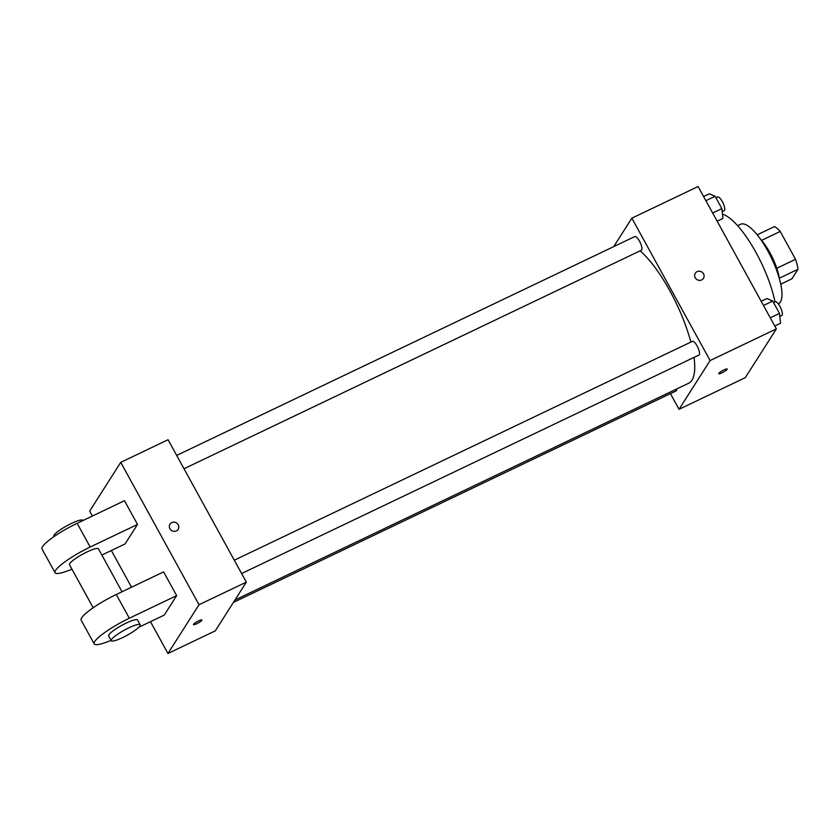 <?xml version="1.0" encoding="UTF-8"?>
<svg xmlns="http://www.w3.org/2000/svg" width="840" height="840" viewBox="0 0 840 840"><rect width="100%" height="100%" fill="white"/><g stroke="black" fill="none" stroke-linecap="round" stroke-linejoin="round"><path stroke-width="1.26" d="M761.554 240.377L780.224 231.462A29.558 8.935 -115.5 0 0 774.522 226.569L757.197 234.843M780.224 231.462L795.533 259.308A29.558 8.935 -115.5 0 1 798 269.283L791.921 278.817L780.749 284.161M776.811 268.254L795.533 259.308M779.341 278.197L798 269.283M760.473 239.179A30.261 9.146 64.5 0 1 769.986 252.798A30.261 9.146 64.5 0 1 779.447 278.88M737.604 225.708L740.586 224.28A44.016 13.314 64.5 0 1 767.844 251.003A44.016 13.314 64.5 0 1 778.533 303.723L778.281 303.839M722.474 214.116A63.273 19.131 64.5 0 1 756.084 252.662A63.273 19.131 64.5 0 1 774.974 301.896M613.715 246.624L631.848 218.179L698.093 186.522L776.37 328.902L745.3 377.654L679.046 409.3L670.436 393.635M631.848 218.179L710.115 360.549L776.37 328.902M701.652 279.951A4.819 4.505 -147.5 0 1 695.31 273.21A4.819 4.505 -147.5 0 1 701.799 271.992A4.819 4.505 -147.5 0 1 701.652 279.951M234.938 600.001L688.653 383.25A77.028 23.289 -115.5 0 0 691.971 380.184A77.028 23.289 -115.5 0 0 694.019 357.399M690.869 342.08A77.028 23.289 -115.5 0 0 640.091 250.856M710.115 360.549L679.046 409.3M184.013 468.741L641.351 250.257A7.592 2.3 -115.5 0 0 641.676 249.953A7.592 2.3 -115.5 0 0 639.828 241.784A7.592 2.3 -115.5 0 0 634.799 236.554L176.684 455.417M241.616 573.531L698.953 355.047A7.592 2.3 -115.5 0 0 699.279 354.743A7.592 2.3 -115.5 0 0 697.442 346.574A7.592 2.3 -115.5 0 0 692.412 341.344L234.287 560.207M676.683 388.962A7.592 2.3 64.5 0 1 676.095 390.925L233.405 602.417M718.83 373.338A4.819 0.851 -28.8 0 1 723.23 370.262A4.819 0.851 -28.8 0 1 727.199 369.044A4.819 0.851 -28.8 0 1 723.387 372.11A4.819 0.851 -28.8 0 1 718.756 373.685A4.819 0.851 -28.8 0 1 718.83 373.338M695.31 273.21A4.819 4.505 -147.5 0 1 701.799 271.992A4.819 4.505 -147.5 0 1 703.437 278.387M92.389 516.033L89.68 511.098L120.74 462.346L168.063 439.74L246.341 582.12L215.271 630.872L167.947 653.478L150.476 621.684M757.596 358.355L756.882 359.489M761.208 301.319L766.983 298.557L772.706 301.067L779.489 313.394L780.549 323.221L774.764 325.983M763.486 305.477L772.706 301.067M770.27 317.804L779.489 313.394M779.814 316.418L781.778 315.483A7.592 2.3 -115.5 0 0 782.103 315.179A7.592 2.3 -115.5 0 0 780.255 307.01A7.592 2.3 -115.5 0 0 775.226 301.781L773.535 302.579M703.595 196.529L709.38 193.767L715.102 196.277L721.875 208.614L722.936 218.431L717.161 221.193M705.884 200.686L715.102 196.277M712.656 213.014L721.875 208.614M722.2 211.628L724.164 210.693A7.592 2.3 -115.5 0 0 724.49 210.389A7.592 2.3 -115.5 0 0 722.652 202.22A7.592 2.3 -115.5 0 0 717.623 196.991L715.932 197.799M193.463 624.635A4.819 0.851 151.2 0 0 198.083 623.059A4.819 0.851 151.2 0 0 201.894 619.994A4.819 0.851 -28.8 0 1 198.083 623.059A4.819 0.851 -28.8 0 1 193.463 624.635A4.819 0.851 -28.8 0 1 198.587 620.897A4.819 0.851 -28.8 0 1 201.894 619.994M120.74 462.346L199.017 604.726L246.341 582.12L215.271 630.872M199.017 604.726L167.947 653.478M131.523 587.212L111.342 550.505M169.932 528.728A4.819 4.505 -147.5 0 1 176.495 522.952A4.819 4.505 -147.5 0 1 173.996 531.342A4.819 4.505 -147.5 0 1 169.932 528.728M168.063 439.74L246.341 582.12M178.133 529.347A4.819 4.505 32.5 0 0 176.495 522.952A4.819 4.505 32.5 0 0 170.016 524.17M111.08 640.353A33.012 5.838 -28.8 0 1 94.185 643.881L81.133 620.151A33.012 5.838 151.2 0 1 116.277 594.5L163.601 571.893L176.652 595.623L164.22 615.122L138.799 627.26M71.946 569.174A33.012 5.838 -28.8 0 1 55.041 572.691L42 548.972A33.012 5.838 -28.8 0 1 77.144 523.309L124.467 500.703L137.508 524.433L125.087 543.932L101.85 555.041M93.167 607.772L69.51 564.743A16.506 2.919 -28.8 0 1 69.783 563.577A16.506 2.919 -28.8 0 1 84.84 553.035A16.506 2.919 -28.8 0 1 98.438 548.835L122.031 591.749M55.041 572.691A33.012 5.838 -28.8 0 1 90.184 547.04L137.508 524.433M111.258 640.678L108.644 635.933A16.506 2.919 -28.8 0 1 108.917 634.756A16.506 2.919 -28.8 0 1 123.974 624.215A16.506 2.919 -28.8 0 1 137.571 620.025L140.185 624.771A16.506 2.919 -28.8 0 1 127.123 635.282A16.506 2.919 -28.8 0 1 111.258 640.678A16.506 2.919 -28.8 0 1 111.52 639.502A16.506 2.919 -28.8 0 1 126.578 628.961A16.506 2.919 -28.8 0 1 140.185 624.771M94.185 643.881A33.012 5.838 -28.8 0 1 129.329 618.23L176.652 595.623M82.898 520.558L82.782 520.359A16.506 2.919 151.2 0 0 66.916 525.756A16.506 2.919 151.2 0 0 53.855 536.267L54.033 536.592M116.277 594.5L129.329 618.23M77.144 523.309L90.184 547.04"/></g></svg>
